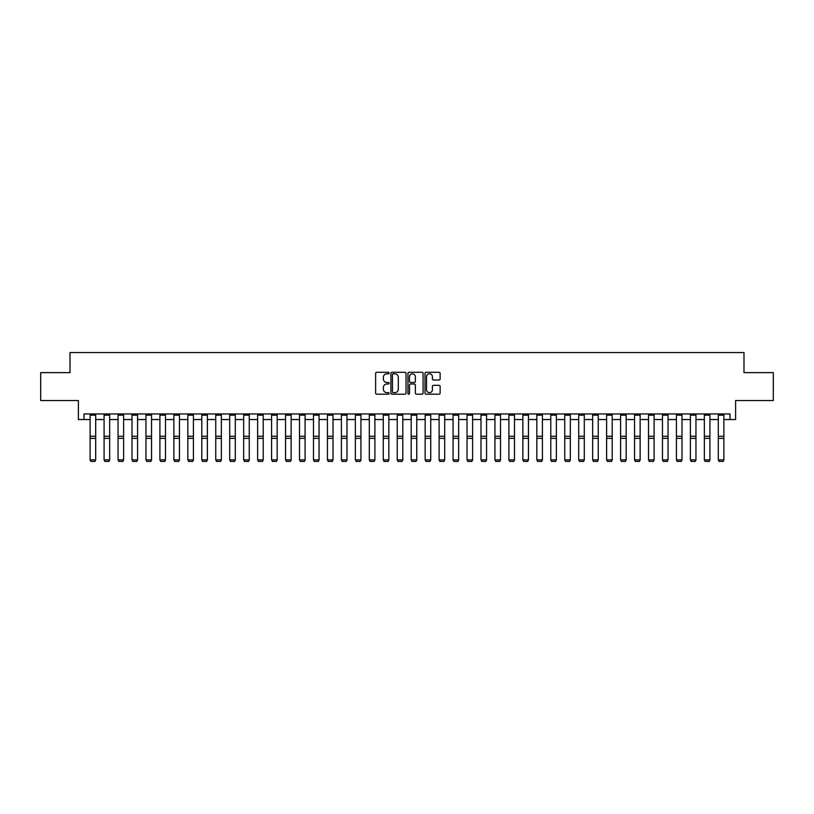 <?xml version="1.0" encoding="UTF-8"?>
<svg xmlns="http://www.w3.org/2000/svg" width="814" height="814" viewBox="0 0 814 814"><rect width="100%" height="100%" fill="white"/><g stroke="black" fill="none" stroke-linecap="round" stroke-linejoin="round"><path stroke-width="1.22" d="M389.133 373.046A0.763 0.763 0 0 0 388.37 372.283L376.719 372.283A1.099 1.099 0 0 0 375.62 373.382L375.62 393.111A1.099 1.099 0 0 0 376.719 394.2L388.37 394.2A0.763 0.763 0 0 0 389.133 393.437A0.763 0.763 0 0 0 388.37 392.674L386.853 392.674A3.51 3.51 0 0 1 383.353 389.163L383.353 387.515A3.51 3.51 0 0 1 386.853 384.015L388.37 384.015A0.763 0.763 0 0 0 389.133 383.241A0.763 0.763 0 0 0 388.37 382.478L386.853 382.478A3.51 3.51 0 0 1 383.353 378.968L383.353 377.32A3.51 3.51 0 0 1 386.853 373.819L388.37 373.819A0.763 0.763 0 0 0 389.133 373.046M439.031 380.006A1.099 1.099 0 0 0 440.13 378.917L440.13 373.382A1.099 1.099 0 0 0 439.031 372.283L426.098 372.283A1.099 1.099 0 0 0 425.01 373.382L425.01 393.111A1.099 1.099 0 0 0 426.098 394.2L439.031 394.2A1.099 1.099 0 0 0 440.13 393.111L440.13 386.426A1.099 1.099 0 0 0 439.031 385.327L433.496 385.327A1.099 1.099 0 0 0 432.407 386.426L432.407 389.733A2.93 2.93 0 0 1 429.477 392.674A2.93 2.93 0 0 1 426.536 389.733L426.536 376.75A2.93 2.93 0 0 1 429.477 373.819A2.93 2.93 0 0 1 432.407 376.75L432.407 378.917A1.099 1.099 0 0 0 433.496 380.006L439.031 380.006M83.974 419.536L83.974 413.95L730.026 413.95L730.026 419.536L735.612 419.536L735.612 400.549L773.3 400.549L773.3 372.629L743.986 372.629L743.986 352.533L70.014 352.533L70.014 372.629L40.7 372.629L40.7 400.549L78.388 400.549L78.388 419.536L90.12 419.536M406.044 373.382A1.099 1.099 0 0 0 404.945 372.283L392.012 372.283A1.099 1.099 0 0 0 390.913 373.382L390.913 393.111A1.099 1.099 0 0 0 392.012 394.2L404.945 394.2A1.099 1.099 0 0 0 406.044 393.111L406.044 373.382M409.055 372.283L421.988 372.283A1.099 1.099 0 0 1 423.087 373.382L423.087 393.111A1.099 1.099 0 0 1 421.988 394.2L416.453 394.2A1.099 1.099 0 0 1 415.354 393.111L415.354 385.103A1.099 1.099 0 0 0 414.265 384.015L410.592 384.015A1.099 1.099 0 0 0 409.493 385.103L409.493 393.437A0.763 0.763 0 0 1 408.73 394.2A0.763 0.763 0 0 1 407.956 393.437L407.956 373.382A1.099 1.099 0 0 1 409.055 372.283M95.696 419.536L104.08 419.536M109.656 419.536L118.04 419.536M123.616 419.536L132 419.536M137.576 419.536L145.96 419.536M151.536 419.536L159.91 419.536M165.496 419.536L173.87 419.536M179.456 419.536L187.831 419.536M193.417 419.536L201.791 419.536M207.377 419.536L215.751 419.536M221.337 419.536L229.711 419.536M235.297 419.536L243.671 419.536M249.257 419.536L257.631 419.536M263.217 419.536L271.591 419.536M277.177 419.536L285.551 419.536M291.137 419.536L299.511 419.536M305.097 419.536L313.471 419.536M319.057 419.536L327.432 419.536M333.018 419.536L341.392 419.536M346.978 419.536L355.352 419.536M360.938 419.536L369.312 419.536M374.898 419.536L383.272 419.536M388.848 419.536L397.232 419.536M402.808 419.536L411.192 419.536M416.768 419.536L425.152 419.536M430.728 419.536L439.102 419.536M444.688 419.536L453.062 419.536M458.648 419.536L467.022 419.536M472.608 419.536L480.982 419.536M486.569 419.536L494.943 419.536M500.529 419.536L508.903 419.536M514.489 419.536L522.863 419.536M528.449 419.536L536.823 419.536M542.409 419.536L550.783 419.536M556.369 419.536L564.743 419.536M570.329 419.536L578.703 419.536M584.289 419.536L592.663 419.536M598.249 419.536L606.623 419.536M612.209 419.536L620.583 419.536M626.169 419.536L634.544 419.536M640.13 419.536L648.504 419.536M654.09 419.536L662.464 419.536M668.04 419.536L676.424 419.536M682 419.536L690.384 419.536M695.96 419.536L704.344 419.536M709.92 419.536L718.304 419.536M723.88 419.536L730.026 419.536M393.213 373.819A0.763 0.763 0 0 0 392.45 374.582L392.45 391.9A0.763 0.763 0 0 0 393.213 392.674L394.8 392.674A3.51 3.51 0 0 0 398.311 389.163L398.311 377.32A3.51 3.51 0 0 0 394.8 373.819L393.213 373.819M415.354 376.801A2.93 2.93 0 0 0 412.423 373.87A2.93 2.93 0 0 0 409.493 376.801L409.493 381.379A1.099 1.099 0 0 0 410.592 382.478L414.265 382.478A1.099 1.099 0 0 0 415.354 381.379L415.354 376.801M90.12 460.083L90.954 461.467L90.12 459.879L95.696 459.879L94.862 461.467L90.954 461.385L94.862 461.467M95.696 413.95L95.696 459.879L94.862 461.385M90.12 413.95L90.12 459.879L90.954 461.385M109.656 413.95L109.656 460.083L108.822 461.467L104.914 461.385L108.822 461.467M104.914 461.467L104.08 459.879L109.656 459.879L108.822 461.385M104.08 413.95L104.08 459.879L104.914 461.385M123.616 413.95L123.616 460.083L122.782 461.467L118.875 461.385L122.782 461.467M118.875 461.467L118.04 459.879L123.616 459.879L122.782 461.385M118.04 413.95L118.04 459.879L118.875 461.385M137.576 413.95L137.576 460.083L136.742 461.467L132.835 461.385L136.742 461.467M132.835 461.467L132 459.879L137.576 459.879L136.742 461.385M132 413.95L132 459.879L132.835 461.385M151.536 413.95L151.536 460.083L150.702 461.467L146.795 461.385L150.702 461.467M146.795 461.467L145.96 459.879L151.536 459.879L150.702 461.385M145.96 413.95L145.96 459.879L146.795 461.385M165.496 413.95L165.496 460.083L164.662 461.467L160.755 461.385L164.662 461.467M160.755 461.467L159.91 459.879L165.496 459.879L164.662 461.385M159.91 413.95L159.91 459.879L160.755 461.385M179.456 413.95L179.456 460.083L178.622 461.467L174.715 461.385L178.622 461.467M174.715 461.467L173.87 459.879L179.456 459.879L178.622 461.385M173.87 413.95L173.87 459.879L174.715 461.385M193.417 413.95L193.417 460.083L192.582 461.467L188.675 461.385L192.582 461.467M188.675 461.467L187.831 459.879L193.417 459.879L192.582 461.385M187.831 413.95L187.831 459.879L188.675 461.385M207.377 413.95L207.377 460.083L206.542 461.467L202.635 461.385L206.542 461.467M202.635 461.467L201.791 459.879L207.377 459.879L206.542 461.385M201.791 413.95L201.791 459.879L202.635 461.385M221.337 413.95L221.337 460.083L220.502 461.467L216.595 461.385L220.502 461.467M216.595 461.467L215.751 459.879L221.337 459.879L220.502 461.385M215.751 413.95L215.751 459.879L216.595 461.385M235.297 413.95L235.297 460.083L234.463 461.467L230.555 461.385L234.463 461.467M230.555 461.467L229.711 459.879L235.297 459.879L234.463 461.385M229.711 413.95L229.711 459.879L230.555 461.385M249.257 413.95L249.257 460.083L248.423 461.467L244.505 461.385L248.423 461.467M244.505 461.467L243.671 459.879L249.257 459.879L248.423 461.385M243.671 413.95L243.671 459.879L244.505 461.385M263.217 413.95L263.217 460.083L262.383 461.467L258.465 461.385L262.383 461.467M258.465 461.467L257.631 459.879L263.217 459.879L262.383 461.385M257.631 413.95L257.631 459.879L258.465 461.385M277.177 413.95L277.177 460.083L276.343 461.467L272.425 461.385L276.343 461.467M272.425 461.467L271.591 459.879L277.177 459.879L276.343 461.385M271.591 413.95L271.591 459.879L272.425 461.385M291.137 413.95L291.137 460.083L290.293 461.467L286.386 461.385L290.293 461.467M286.386 461.467L285.551 459.879L291.137 459.879L290.293 461.385M285.551 413.95L285.551 459.879L286.386 461.385M305.097 413.95L305.097 460.083L304.253 461.467L300.346 461.385L304.253 461.467M300.346 461.467L299.511 459.879L305.097 459.879L304.253 461.385M299.511 413.95L299.511 459.879L300.346 461.385M319.057 413.95L319.057 460.083L318.213 461.467L314.306 461.385L318.213 461.467M314.306 461.467L313.471 459.879L319.057 459.879L318.213 461.385M313.471 413.95L313.471 459.879L314.306 461.385M333.018 413.95L333.018 460.083L332.173 461.467L328.266 461.385L332.173 461.467M328.266 461.467L327.432 459.879L333.018 459.879L332.173 461.385M327.432 413.95L327.432 459.879L328.266 461.385M346.978 413.95L346.978 460.083L346.133 461.467L342.226 461.385L346.133 461.467M342.226 461.467L341.392 459.879L346.978 459.879L346.133 461.385M341.392 413.95L341.392 459.879L342.226 461.385M360.938 413.95L360.938 460.083L360.093 461.467L356.186 461.385L360.093 461.467M356.186 461.467L355.352 459.879L360.938 459.879L360.093 461.385M355.352 413.95L355.352 459.879L356.186 461.385M374.898 413.95L374.898 460.083L374.053 461.467L370.146 461.385L374.053 461.467M370.146 461.467L369.312 459.879L374.898 459.879L374.053 461.385M369.312 413.95L369.312 459.879L370.146 461.385M388.848 413.95L388.848 460.083L388.013 461.467L384.106 461.385L388.013 461.467M384.106 461.467L383.272 459.879L388.848 459.879L388.013 461.385M383.272 413.95L383.272 459.879L384.106 461.385M402.808 413.95L402.808 460.083L401.974 461.467L398.066 461.385L401.974 461.467M398.066 461.467L397.232 459.879L402.808 459.879L401.974 461.385M397.232 413.95L397.232 459.879L398.066 461.385M416.768 413.95L416.768 460.083L415.934 461.467L412.026 461.385L415.934 461.467M412.026 461.467L411.192 459.879L416.768 459.879L415.934 461.385M411.192 413.95L411.192 459.879L412.026 461.385M430.728 413.95L430.728 460.083L429.894 461.467L425.987 461.385L429.894 461.467M425.987 461.467L425.152 459.879L430.728 459.879L429.894 461.385M425.152 413.95L425.152 459.879L425.987 461.385M444.688 413.95L444.688 460.083L443.854 461.467L439.947 461.385L443.854 461.467M439.947 461.467L439.102 459.879L444.688 459.879L443.854 461.385M439.102 413.95L439.102 459.879L439.947 461.385M458.648 413.95L458.648 460.083L457.814 461.467L453.907 461.385L457.814 461.467M453.907 461.467L453.062 459.879L458.648 459.879L457.814 461.385M453.062 413.95L453.062 459.879L453.907 461.385M472.608 413.95L472.608 460.083L471.774 461.467L467.867 461.385L471.774 461.467M467.867 461.467L467.022 459.879L472.608 459.879L471.774 461.385M467.022 413.95L467.022 459.879L467.867 461.385M486.569 413.95L486.569 460.083L485.734 461.467L481.827 461.385L485.734 461.467M481.827 461.467L480.982 459.879L486.569 459.879L485.734 461.385M480.982 413.95L480.982 459.879L481.827 461.385M500.529 413.95L500.529 460.083L499.694 461.467L495.787 461.385L499.694 461.467M495.787 461.467L494.943 459.879L500.529 459.879L499.694 461.385M494.943 413.95L494.943 459.879L495.787 461.385M514.489 413.95L514.489 460.083L513.654 461.467L509.747 461.385L513.654 461.467M509.747 461.467L508.903 459.879L514.489 459.879L513.654 461.385M508.903 413.95L508.903 459.879L509.747 461.385M528.449 413.95L528.449 460.083L527.614 461.467L523.707 461.385L527.614 461.467M523.707 461.467L522.863 459.879L528.449 459.879L527.614 461.385M522.863 413.95L522.863 459.879L523.707 461.385M542.409 413.95L542.409 460.083L541.575 461.467L537.657 461.385L541.575 461.467M537.657 461.467L536.823 459.879L542.409 459.879L541.575 461.385M536.823 413.95L536.823 459.879L537.657 461.385M556.369 413.95L556.369 460.083L555.535 461.467L551.617 461.385L555.535 461.467M551.617 461.467L550.783 459.879L556.369 459.879L555.535 461.385M550.783 413.95L550.783 459.879L551.617 461.385M570.329 413.95L570.329 460.083L569.495 461.467L565.577 461.385L569.495 461.467M565.577 461.467L564.743 459.879L570.329 459.879L569.495 461.385M564.743 413.95L564.743 459.879L565.577 461.385M584.289 413.95L584.289 460.083L583.445 461.467L579.537 461.385L583.445 461.467M579.537 461.467L578.703 459.879L584.289 459.879L583.445 461.385M578.703 413.95L578.703 459.879L579.537 461.385M598.249 413.95L598.249 460.083L597.405 461.467L593.498 461.385L597.405 461.467M593.498 461.467L592.663 459.879L598.249 459.879L597.405 461.385M592.663 413.95L592.663 459.879L593.498 461.385M612.209 413.95L612.209 460.083L611.365 461.467L607.458 461.385L611.365 461.467M607.458 461.467L606.623 459.879L612.209 459.879L611.365 461.385M606.623 413.95L606.623 459.879L607.458 461.385M626.169 413.95L626.169 460.083L625.325 461.467L621.418 461.385L625.325 461.467M621.418 461.467L620.583 459.879L626.169 459.879L625.325 461.385M620.583 413.95L620.583 459.879L621.418 461.385M640.13 413.95L640.13 460.083L639.285 461.467L635.378 461.385L639.285 461.467M635.378 461.467L634.544 459.879L640.13 459.879L639.285 461.385M634.544 413.95L634.544 459.879L635.378 461.385M654.09 413.95L654.09 460.083L653.245 461.467L649.338 461.385L653.245 461.467M649.338 461.467L648.504 459.879L654.09 459.879L653.245 461.385M648.504 413.95L648.504 459.879L649.338 461.385M668.04 413.95L668.04 460.083L667.205 461.467L663.298 461.385L667.205 461.467M663.298 461.467L662.464 459.879L668.04 459.879L667.205 461.385M662.464 413.95L662.464 459.879L663.298 461.385M682 413.95L682 460.083L681.165 461.467L677.258 461.385L681.165 461.467M677.258 461.467L676.424 459.879L682 459.879L681.165 461.385M676.424 413.95L676.424 459.879L677.258 461.385M695.96 413.95L695.96 460.083L695.125 461.467L691.218 461.385L695.125 461.467M691.218 461.467L690.384 459.879L695.96 459.879L695.125 461.385M690.384 413.95L690.384 459.879L691.218 461.385M709.92 413.95L709.92 460.083L709.086 461.467L705.178 461.385L709.086 461.467M705.178 461.467L704.344 459.879L709.92 459.879L709.086 461.385M704.344 413.95L704.344 459.879L705.178 461.385M723.88 413.95L723.88 460.083L723.046 461.467L719.138 461.385L723.046 461.467M719.138 461.467L718.304 459.879L723.88 459.879L723.046 461.385M718.304 413.95L718.304 459.879L719.138 461.385M95.696 436.253L90.12 436.253M95.696 438.37L90.12 438.37M95.696 415.15L90.12 415.15M109.656 436.253L104.08 436.253M109.656 438.37L104.08 438.37M109.656 415.15L104.08 415.15M123.616 436.253L118.04 436.253M123.616 438.37L118.04 438.37M123.616 415.15L118.04 415.15M137.576 436.253L132 436.253M137.576 438.37L132 438.37M137.576 415.15L132 415.15M151.536 436.253L145.96 436.253M151.536 438.37L145.96 438.37M151.536 415.15L145.96 415.15M165.496 436.253L159.91 436.253M165.496 438.37L159.91 438.37M165.496 415.15L159.91 415.15M179.456 436.253L173.87 436.253M179.456 438.37L173.87 438.37M179.456 415.15L173.87 415.15M193.417 436.253L187.831 436.253M193.417 438.37L187.831 438.37M193.417 415.15L187.831 415.15M207.377 436.253L201.791 436.253M207.377 438.37L201.791 438.37M207.377 415.15L201.791 415.15M221.337 436.253L215.751 436.253M221.337 438.37L215.751 438.37M221.337 415.15L215.751 415.15M235.297 436.253L229.711 436.253M235.297 438.37L229.711 438.37M235.297 415.15L229.711 415.15M249.257 436.253L243.671 436.253M249.257 438.37L243.671 438.37M249.257 415.15L243.671 415.15M263.217 436.253L257.631 436.253M263.217 438.37L257.631 438.37M263.217 415.15L257.631 415.15M277.177 436.253L271.591 436.253M277.177 438.37L271.591 438.37M277.177 415.15L271.591 415.15M291.137 436.253L285.551 436.253M291.137 438.37L285.551 438.37M291.137 415.15L285.551 415.15M305.097 436.253L299.511 436.253M305.097 438.37L299.511 438.37M305.097 415.15L299.511 415.15M319.057 436.253L313.471 436.253M319.057 438.37L313.471 438.37M319.057 415.15L313.471 415.15M333.018 436.253L327.432 436.253M333.018 438.37L327.432 438.37M333.018 415.15L327.432 415.15M346.978 436.253L341.392 436.253M346.978 438.37L341.392 438.37M346.978 415.15L341.392 415.15M360.938 436.253L355.352 436.253M360.938 438.37L355.352 438.37M360.938 415.15L355.352 415.15M374.898 436.253L369.312 436.253M374.898 438.37L369.312 438.37M374.898 415.15L369.312 415.15M388.848 436.253L383.272 436.253M388.848 438.37L383.272 438.37M388.848 415.15L383.272 415.15M402.808 436.253L397.232 436.253M402.808 438.37L397.232 438.37M402.808 415.15L397.232 415.15M416.768 436.253L411.192 436.253M416.768 438.37L411.192 438.37M416.768 415.15L411.192 415.15M430.728 436.253L425.152 436.253M430.728 438.37L425.152 438.37M430.728 415.15L425.152 415.15M444.688 436.253L439.102 436.253M444.688 438.37L439.102 438.37M444.688 415.15L439.102 415.15M458.648 436.253L453.062 436.253M458.648 438.37L453.062 438.37M458.648 415.15L453.062 415.15M472.608 436.253L467.022 436.253M472.608 438.37L467.022 438.37M472.608 415.15L467.022 415.15M486.569 436.253L480.982 436.253M486.569 438.37L480.982 438.37M486.569 415.15L480.982 415.15M500.529 436.253L494.943 436.253M500.529 438.37L494.943 438.37M500.529 415.15L494.943 415.15M514.489 436.253L508.903 436.253M514.489 438.37L508.903 438.37M514.489 415.15L508.903 415.15M528.449 436.253L522.863 436.253M528.449 438.37L522.863 438.37M528.449 415.15L522.863 415.15M542.409 436.253L536.823 436.253M542.409 438.37L536.823 438.37M542.409 415.15L536.823 415.15M556.369 436.253L550.783 436.253M556.369 438.37L550.783 438.37M556.369 415.15L550.783 415.15M570.329 436.253L564.743 436.253M570.329 438.37L564.743 438.37M570.329 415.15L564.743 415.15M584.289 436.253L578.703 436.253M584.289 438.37L578.703 438.37M584.289 415.15L578.703 415.15M598.249 436.253L592.663 436.253M598.249 438.37L592.663 438.37M598.249 415.15L592.663 415.15M612.209 436.253L606.623 436.253M612.209 438.37L606.623 438.37M612.209 415.15L606.623 415.15M626.169 436.253L620.583 436.253M626.169 438.37L620.583 438.37M626.169 415.15L620.583 415.15M640.13 436.253L634.544 436.253M640.13 438.37L634.544 438.37M640.13 415.15L634.544 415.15M654.09 436.253L648.504 436.253M654.09 438.37L648.504 438.37M654.09 415.15L648.504 415.15M668.04 436.253L662.464 436.253M668.04 438.37L662.464 438.37M668.04 415.15L662.464 415.15M682 436.253L676.424 436.253M682 438.37L676.424 438.37M682 415.15L676.424 415.15M695.96 436.253L690.384 436.253M695.96 438.37L690.384 438.37M695.96 415.15L690.384 415.15M709.92 436.253L704.344 436.253M709.92 438.37L704.344 438.37M709.92 415.15L704.344 415.15M723.88 436.253L718.304 436.253M723.88 438.37L718.304 438.37M723.88 415.15L718.304 415.15"/></g></svg>
